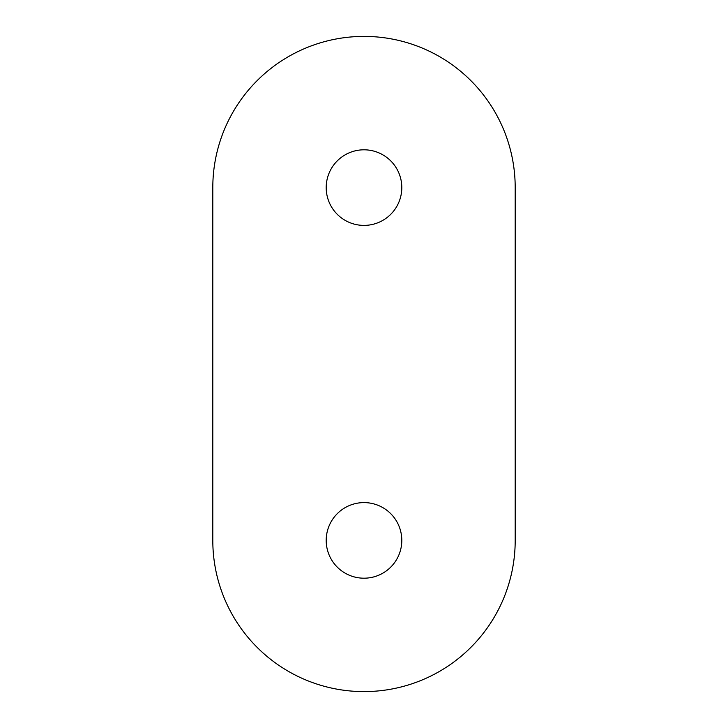 <?xml version="1.0" encoding="UTF-8"?>
<svg xmlns="http://www.w3.org/2000/svg" width="728" height="728" viewBox="0 0 728 728"><rect width="100%" height="100%" fill="white"/><g stroke="black" fill="none" stroke-linecap="round" stroke-linejoin="round"><path stroke-width="0.55" stroke-dasharray="3.64 2.73" d="M515.197 187.597L515.197 540.404M212.804 540.404L212.804 187.597M364 502.602A37.801 37.801 0 0 0 326.199 540.404A37.801 37.801 0 0 0 364 578.196A37.801 37.801 0 0 0 401.801 540.404A37.801 37.801 0 0 0 364 502.602M364 149.804A37.801 37.801 0 0 0 326.199 187.597A37.801 37.801 0 0 0 364 225.398A37.801 37.801 0 0 0 401.801 187.597A37.801 37.801 0 0 0 364 149.804"/><path stroke-width="1.09" d="M515.197 540.404A151.197 151.197 0 0 1 364 691.6A151.197 151.197 0 0 1 212.804 540.404L212.804 187.597A151.197 151.197 0 0 1 364 36.4A151.197 151.197 0 0 1 515.197 187.597L515.197 540.404A151.197 151.197 0 0 1 364 691.6A151.197 151.197 0 0 1 212.804 540.404M364 578.196A37.801 37.801 0 0 0 401.801 540.404A37.801 37.801 0 0 0 364 502.602A37.801 37.801 0 0 0 326.199 540.404A37.801 37.801 0 0 0 364 578.196M212.804 187.597A151.197 151.197 0 0 1 364 36.4A151.197 151.197 0 0 1 515.197 187.597M364 225.398A37.801 37.801 0 0 0 401.801 187.597A37.801 37.801 0 0 0 364 149.804A37.801 37.801 0 0 0 326.199 187.597A37.801 37.801 0 0 0 364 225.398"/></g></svg>
